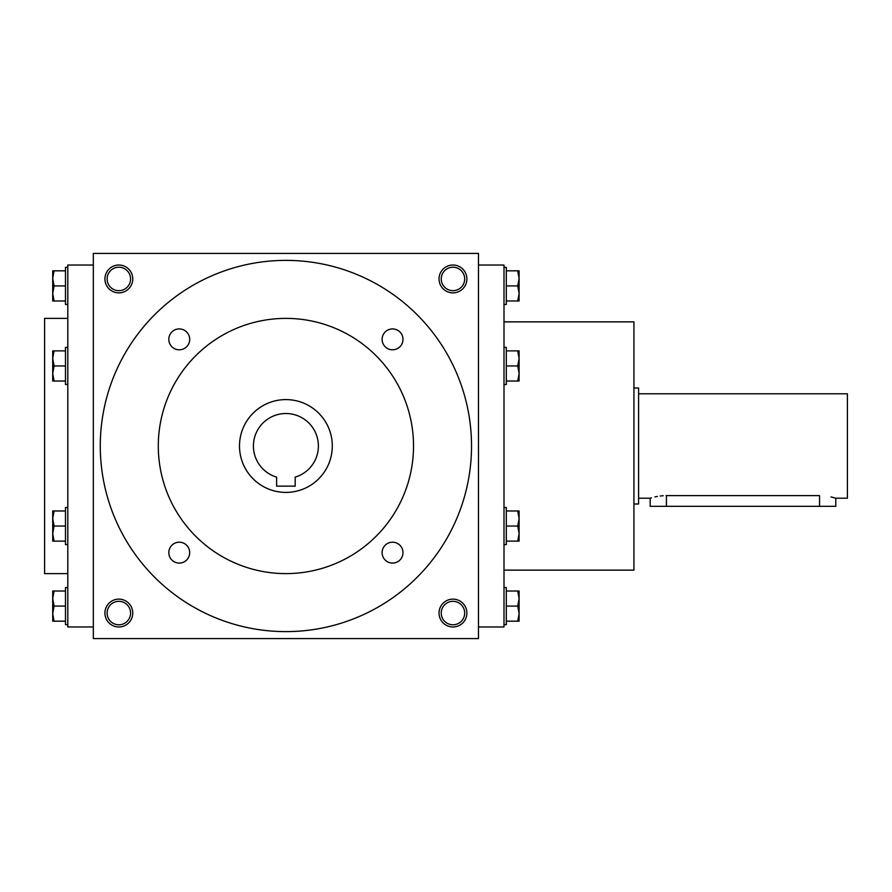 <?xml version="1.0" encoding="UTF-8"?>
<svg xmlns="http://www.w3.org/2000/svg" width="892" height="892" viewBox="0 0 892 892"><rect width="100%" height="100%" fill="white"/><g stroke="black" fill="none" stroke-linecap="round" stroke-linejoin="round"><path stroke-width="1.34" d="M464.687 278.94A11.719 11.719 0 0 1 447.104 289.097A11.719 11.719 0 0 1 447.104 268.793A11.719 11.719 0 0 1 464.687 278.94M93.326 253.417L93.326 638.583L478.48 638.583L478.48 253.417L93.326 253.417M466.884 278.94A13.926 13.926 0 0 1 446 291.004A13.926 13.926 0 0 1 446 266.886A13.926 13.926 0 0 1 466.884 278.94M104.921 278.94A13.926 13.926 0 0 0 125.805 291.004A13.926 13.926 0 0 0 125.805 266.886A13.926 13.926 0 0 0 104.921 278.94M466.884 613.06A13.926 13.926 0 0 1 446 625.114A13.926 13.926 0 0 1 446 600.996A13.926 13.926 0 0 1 466.884 613.06M104.921 613.06A13.926 13.926 0 0 0 125.805 625.114A13.926 13.926 0 0 0 125.805 600.996A13.926 13.926 0 0 0 104.921 613.06M93.326 626.976L67.803 626.976L67.803 265.024L93.326 265.024M67.803 573.612L44.6 573.612L44.6 318.388L67.803 318.388M504.002 570.133L633.933 570.133L633.933 321.867L504.002 321.867M478.48 626.976L504.002 626.976L504.002 265.024L478.48 265.024M107.118 613.06A11.719 11.719 0 0 0 124.713 623.207A11.719 11.719 0 0 0 124.713 602.903A11.719 11.719 0 0 0 107.118 613.06M464.687 613.06A11.719 11.719 0 0 1 447.104 623.207A11.719 11.719 0 0 1 447.104 602.903A11.719 11.719 0 0 1 464.687 613.06M107.118 278.94A11.719 11.719 0 0 0 124.713 289.097A11.719 11.719 0 0 0 124.713 268.793A11.719 11.719 0 0 0 107.118 278.94M295.185 486.14L276.62 486.14L276.62 477.131A32.48 32.48 0 0 1 259.472 427.123A32.48 32.48 0 0 1 312.334 427.123A32.48 32.48 0 0 1 295.185 477.131L295.185 486.14M100.283 446A185.614 185.614 0 0 0 378.71 606.75A185.614 185.614 0 0 0 378.71 285.25A185.614 185.614 0 0 0 100.283 446M158.297 446A127.612 127.612 0 0 0 349.709 556.519A127.612 127.612 0 0 0 349.709 335.481A127.612 127.612 0 0 0 158.297 446M168.822 339.361A10.436 10.436 0 0 0 184.477 348.404A10.436 10.436 0 0 0 184.477 330.319A10.436 10.436 0 0 0 168.822 339.361M382.111 339.361A10.436 10.436 0 0 0 397.765 348.404A10.436 10.436 0 0 0 397.765 330.319A10.436 10.436 0 0 0 382.111 339.361M168.822 552.639A10.436 10.436 0 0 0 184.477 561.681A10.436 10.436 0 0 0 184.477 543.596A10.436 10.436 0 0 0 168.822 552.639M382.111 552.639A10.436 10.436 0 0 0 397.765 561.681A10.436 10.436 0 0 0 397.765 543.596A10.436 10.436 0 0 0 382.111 552.639M239.502 446A46.406 46.406 0 0 0 309.111 486.185A46.406 46.406 0 0 0 309.111 405.815A46.406 46.406 0 0 0 239.502 446M54.066 591.017L52.717 598.554L54.066 606.092L52.717 613.64L52.717 591.017L65.484 591.017M65.484 606.092L54.066 606.092M52.717 621.178L52.717 613.64L54.066 621.178L52.717 621.178M67.803 624.656L65.484 624.656L65.484 587.538L67.803 587.538M65.484 621.178L54.066 621.178M54.066 510.971L52.717 518.508L54.066 526.046L52.717 533.583L52.717 510.971L65.484 510.971M65.484 526.046L54.066 526.046M52.717 541.132L52.717 533.583L54.066 541.132L52.717 541.132M67.803 544.611L65.484 544.611L65.484 507.481L67.803 507.481M65.484 541.132L54.066 541.132M54.066 350.868L52.717 358.417L54.066 365.954L52.717 373.492L52.717 350.868L65.484 350.868M65.484 365.954L54.066 365.954M52.717 381.029L52.717 373.492L54.066 381.029L52.717 381.029M67.803 384.519L65.484 384.519L65.484 347.389L67.803 347.389M65.484 381.029L54.066 381.029M54.066 270.822L52.717 278.36L54.066 285.908L52.717 293.446L52.717 270.822L65.484 270.822M65.484 285.908L54.066 285.908M52.717 300.983L52.717 293.446L54.066 300.983L52.717 300.983M67.803 304.462L65.484 304.462L65.484 267.344L67.803 267.344M65.484 300.983L54.066 300.983M517.739 621.178L519.088 613.64L517.739 606.092L519.088 598.554L519.088 621.178L506.322 621.178M506.322 606.092L517.739 606.092M519.088 591.017L519.088 598.554L517.739 591.017L519.088 591.017M504.002 587.538L506.322 587.538L506.322 624.656L504.002 624.656M506.322 591.017L517.739 591.017M517.739 541.132L519.088 533.583L517.739 526.046L519.088 518.508L519.088 541.132L506.322 541.132M506.322 526.046L517.739 526.046M519.088 510.971L519.088 518.508L517.739 510.971L519.088 510.971M504.002 507.481L506.322 507.481L506.322 544.611L504.002 544.611M506.322 510.971L517.739 510.971M517.739 381.029L519.088 373.492L517.739 365.954L519.088 358.417L519.088 381.029L506.322 381.029M506.322 365.954L517.739 365.954M519.088 350.868L519.088 358.417L517.739 350.868L519.088 350.868M504.002 347.389L506.322 347.389L506.322 384.519L504.002 384.519M506.322 350.868L517.739 350.868M517.739 300.983L519.088 293.446L517.739 285.908L519.088 278.36L519.088 300.983L506.322 300.983M506.322 285.908L517.739 285.908M519.088 270.822L519.088 278.36L517.739 270.822L519.088 270.822M504.002 267.344L506.322 267.344L506.322 304.462L504.002 304.462M506.322 270.822L517.739 270.822M638.583 393.796L847.4 393.796L847.4 498.204L835.804 498.204L835.804 506.322L650.179 506.322L650.179 498.204L638.583 498.204M633.933 387.998L638.583 387.998L638.583 504.002L633.933 504.002M666.045 495.618L666.424 495.618C645.462 498.45 645.462 498.45 666.424 495.618L819.558 495.618C840.509 498.45 840.509 498.45 819.558 495.618L819.558 506.322M835.804 498.204L831.009 496.922M663.169 495.718L660.18 496.008M657.382 496.431L654.906 496.933M651.428 497.836L650.491 498.104M666.424 495.618L666.424 506.322"/></g></svg>
